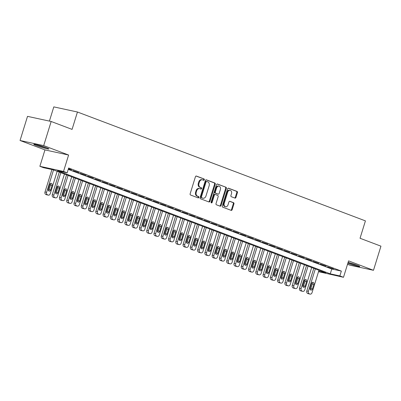 <?xml version="1.0" encoding="UTF-8"?>
<svg xmlns="http://www.w3.org/2000/svg" width="401" height="401" viewBox="0 0 401 401"><rect width="100%" height="100%" fill="white"/><g stroke="black" fill="none" stroke-linecap="round" stroke-linejoin="round"><path stroke-width="0.6" d="M204.315 179.783A0.697 0.531 102.2 0 0 204.019 178.931L196.435 176.064A0.992 0.762 102.2 0 0 195.427 176.741L190.149 193.798A0.992 0.762 102.2 0 0 190.57 195.016L198.154 197.883A0.697 0.531 102.2 0 0 198.565 196.555L197.583 196.184A3.183 2.431 102.2 0 1 196.239 192.29L196.675 190.866A3.183 2.431 102.2 0 1 199.633 188.62A3.183 2.431 102.2 0 1 199.898 188.701L200.881 189.071A0.697 0.531 102.2 0 0 201.292 187.743L200.31 187.372A3.183 2.431 102.2 0 1 198.966 183.478L199.407 182.054A3.183 2.431 102.2 0 1 202.365 179.808A3.183 2.431 102.2 0 1 202.625 179.889L203.608 180.26A0.697 0.531 102.2 0 0 204.315 179.783M203.252 180.124A0.697 0.531 102.2 0 0 203.382 178.796L196.099 176.039M197.798 197.748A0.697 0.531 102.2 0 0 197.924 196.42L196.941 196.049L197.583 196.184M200.525 188.936A0.697 0.531 102.2 0 0 200.65 187.608L200.31 187.372M347.822 263.307A7.905 0.576 -162.8 0 0 355.587 265.743A7.905 0.576 -162.8 0 0 359.752 266.5A7.905 0.576 -162.8 0 0 357.186 265.241A7.905 0.576 -162.8 0 0 348.103 262.394M46.316 147.708A7.905 0.576 -162.8 0 0 38.296 145.142A7.905 0.576 -162.8 0 0 33.779 144.29A7.905 0.576 -162.8 0 0 36.341 145.548A7.905 0.576 -162.8 0 0 44.361 148.114A7.905 0.576 -162.8 0 0 48.877 148.966A7.905 0.576 -162.8 0 0 46.316 147.708M234.946 198.089A0.992 0.762 102.2 0 0 235.953 197.407L237.437 192.625A0.992 0.762 102.2 0 0 237.016 191.407L228.59 188.224A0.992 0.762 102.2 0 0 227.583 188.901L222.304 205.954A0.992 0.762 102.2 0 0 222.725 207.172L231.146 210.36A0.992 0.762 102.2 0 0 232.154 209.678L233.943 203.898A0.992 0.762 102.2 0 0 233.522 202.68L229.918 201.317A0.992 0.762 102.2 0 0 228.911 201.999L228.024 204.866A2.662 2.03 102.2 0 1 225.552 206.741A2.662 2.03 102.2 0 1 224.204 203.417L227.683 192.189A2.662 2.03 102.2 0 1 230.154 190.315A2.662 2.03 102.2 0 1 231.502 193.633L230.921 195.508A0.992 0.762 102.2 0 0 231.342 196.726L234.946 198.089M68.225 169.377L331.762 269.016L341.351 271.091L339.858 275.918L343.492 277.291L318.524 271.672M51.168 121.483L43.699 145.613L20.05 140.49L27.519 116.36L51.168 121.483L72.075 129.388L77.453 112.009L365.421 220.886L360.043 238.264L380.95 246.169L373.481 270.299L348.574 260.881L343.492 277.291M20.05 140.49L44.957 149.909L68.606 155.032L43.699 145.613M68.606 155.032L63.523 171.443L67.162 172.816L57.574 170.741L330.269 273.843L339.858 275.918M341.351 271.091L68.656 167.989L67.162 172.816M215.237 184.229A0.992 0.762 102.2 0 0 214.816 183.011L206.395 179.828A0.992 0.762 102.2 0 0 205.387 180.505L200.104 197.563A0.992 0.762 102.2 0 0 200.525 198.781L208.951 201.964A0.992 0.762 102.2 0 0 209.959 201.287L215.237 184.229L214.595 184.094A0.992 0.762 102.2 0 0 214.174 182.876L206.059 179.803M217.492 184.024L225.913 187.212A0.992 0.762 102.2 0 1 226.334 188.43L221.056 205.482A0.992 0.762 102.2 0 1 220.049 206.159L216.445 204.796A0.992 0.762 102.2 0 1 216.024 203.583L218.164 196.665A0.992 0.762 102.2 0 0 217.743 195.447L215.352 194.54A0.992 0.762 102.2 0 0 214.345 195.222L212.119 202.42A0.697 0.531 102.2 0 1 211.116 202.044L216.485 184.706A0.992 0.762 102.2 0 1 217.492 184.024L217.322 183.989M347.517 264.299L349.832 265.176L373.481 270.299M68.376 168.891L71.659 169.874L68.446 168.661M78.927 172.62L72.967 170.625L78.927 172.62M86.2 175.372L80.24 173.377L86.2 175.372M93.473 178.119L87.513 176.124L93.473 178.119M100.746 180.871L94.781 178.876L100.746 180.871M108.014 183.618L102.054 181.623L108.014 183.618M115.287 186.37L109.328 184.375L115.287 186.37M122.561 189.117L116.601 187.122L122.561 189.117M129.834 191.868L123.869 189.874L129.834 191.868M137.102 194.615L131.142 192.62L137.102 194.615M144.375 197.367L138.415 195.372L144.375 197.367M151.648 200.114L145.688 198.119L151.648 200.114M158.921 202.866L152.956 200.871L158.921 202.866M166.189 205.613L160.23 203.618L166.189 205.613M173.463 208.365L167.503 206.37L173.463 208.365M180.736 211.116L174.776 209.116L180.736 211.116M188.009 213.863L182.044 211.868L188.009 213.863M195.277 216.615L189.317 214.615L195.277 216.615M202.55 219.362L196.59 217.367L202.55 219.362M209.823 222.114L203.863 220.114L209.823 222.114M217.096 224.861L211.132 222.866L217.096 224.861M224.365 227.613L218.405 225.613L224.365 227.613M231.638 230.359L225.678 228.364L231.638 230.359M238.911 233.111L232.951 231.111L238.911 233.111M246.184 235.858L240.219 233.863L246.184 235.858M253.452 238.61L247.492 236.61L253.452 238.61M260.725 241.357L254.765 239.362L260.725 241.357M267.998 244.109L262.038 242.109L267.998 244.109M275.271 246.856L269.307 244.861L275.271 246.856M282.54 249.607L276.58 247.607L282.54 249.607M289.813 252.354L283.853 250.359L289.813 252.354M297.086 255.106L291.126 253.106L297.086 255.106M304.359 257.853L298.399 255.858L304.359 257.853M311.627 260.605L305.667 258.605L311.627 260.605M318.9 263.352L312.94 261.357L318.9 263.352M326.173 266.104L320.214 264.104L326.173 266.104M327.487 266.855L333.447 268.85L327.487 266.855M77.453 112.009L53.804 106.887L49.408 121.102M318.635 271.322L325.797 272.87L53.097 169.768L43.514 167.693L39.874 166.32L63.523 171.443M44.957 149.909L39.874 166.32M331.762 269.016L330.269 273.843M202.365 179.808L201.723 179.673A3.183 2.431 102.2 0 0 198.766 181.919L199.407 182.054M199.673 187.237A3.183 2.431 102.2 0 1 198.325 183.337L198.766 181.919M199.633 188.62L198.996 188.485A3.183 2.431 102.2 0 0 196.039 190.731L196.675 190.866M196.941 196.049A3.183 2.431 102.2 0 1 195.598 192.149L196.039 190.731M208.645 201.848A0.992 0.762 102.2 0 0 209.317 201.147L214.595 184.094M206.766 181.452A0.697 0.531 102.2 0 0 206.064 181.929L201.427 196.896A0.697 0.531 102.2 0 0 201.723 197.748L202.756 198.139A3.183 2.431 102.2 0 0 203.021 198.219A3.183 2.431 102.2 0 0 205.979 195.974L209.147 185.738A3.183 2.431 102.2 0 0 207.803 181.843L206.766 181.452M206.65 181.427L206.129 181.312A0.697 0.531 102.2 0 0 205.422 181.788L206.064 181.929M203.021 198.219L202.385 198.079A3.183 2.431 102.2 0 1 202.119 198.004L201.081 197.613A0.697 0.531 102.2 0 1 200.791 196.761L205.422 181.788M217.157 184.004L225.913 187.212M219.748 206.044A0.992 0.762 102.2 0 0 220.415 205.347L225.698 188.29A0.992 0.762 102.2 0 0 225.277 187.072M215.187 194.505L214.715 194.405A0.992 0.762 102.2 0 0 213.708 195.081L211.477 202.284L212.119 202.42M211.182 202.7A0.697 0.531 102.2 0 0 211.477 202.284M220.385 189.488A2.662 2.03 102.2 0 0 219.041 186.164A2.662 2.03 102.2 0 0 216.57 188.044L215.342 191.999A0.992 0.762 102.2 0 0 215.763 193.217L218.154 194.119A0.992 0.762 102.2 0 0 219.162 193.442L220.385 189.488M219.041 186.164L218.4 186.024A2.662 2.03 102.2 0 0 215.928 187.904L216.57 188.044M217.683 194.019A0.992 0.762 102.2 0 1 217.517 193.979L215.126 193.076A0.992 0.762 102.2 0 1 214.705 191.858L215.928 187.904M230.154 190.315L229.517 190.174A2.662 2.03 102.2 0 0 227.041 192.054L227.683 192.189M225.552 206.741L224.911 206.605A2.662 2.03 102.2 0 1 223.568 203.282L227.041 192.054M230.846 210.244A0.992 0.762 102.2 0 0 231.517 209.543L233.307 203.763A0.992 0.762 102.2 0 0 232.886 202.545L229.583 201.297M234.645 197.974A0.992 0.762 102.2 0 0 235.317 197.272L236.796 192.485A0.992 0.762 102.2 0 0 236.374 191.267L228.254 188.199M51.955 169.523L44.997 191.984A2.025 1.549 -77.8 0 0 45.854 194.465L46.581 194.741A2.025 1.549 -77.8 0 0 46.752 194.791A2.025 1.549 -77.8 0 0 46.927 194.816M57.168 171.307L50.235 193.703A2.025 1.549 102.2 0 1 48.351 195.137A2.025 1.549 102.2 0 1 48.18 195.086L47.453 194.811A2.025 1.549 102.2 0 1 46.596 192.33L53.528 169.934M48.436 190.56A1.619 1.238 102.2 0 0 49.057 189.638L50.491 185.001A1.619 1.238 102.2 0 0 50.386 183.548M50.656 189.984L52.09 185.347A1.619 1.238 102.2 0 0 51.268 183.327A1.619 1.238 102.2 0 0 49.759 184.47L48.326 189.102A1.619 1.238 102.2 0 0 49.148 191.127A1.619 1.238 102.2 0 0 50.656 189.984L49.057 189.638M46.095 147.628A6.837 0.501 17.2 0 1 37.253 144.921A6.837 0.501 17.2 0 1 36.832 144.756M36.09 144.581A7.855 0.571 -162.8 0 0 36.611 144.781A7.855 0.571 -162.8 0 0 46.807 147.899M348.063 262.53A7.855 0.571 -162.8 0 0 357.682 265.432M356.97 265.161A6.837 0.501 17.2 0 1 348.093 262.444M59.278 172.104L52.27 194.736A2.025 1.549 -77.8 0 0 53.127 197.212L53.854 197.487A2.025 1.549 -77.8 0 0 54.025 197.538A2.025 1.549 -77.8 0 0 54.195 197.563M64.436 174.059L57.503 196.455A2.025 1.549 102.2 0 1 55.624 197.883A2.025 1.549 102.2 0 1 55.453 197.833L54.726 197.563A2.025 1.549 102.2 0 1 53.869 195.081L60.802 172.681M55.704 193.307A1.619 1.238 102.2 0 0 56.33 192.385L57.764 187.753A1.619 1.238 102.2 0 0 57.654 186.295M57.924 192.731L59.358 188.099A1.619 1.238 102.2 0 0 58.541 186.074A1.619 1.238 102.2 0 0 57.032 187.217L55.599 191.853A1.619 1.238 102.2 0 0 56.421 193.878A1.619 1.238 102.2 0 0 57.924 192.731L56.33 192.385M66.546 174.856L59.543 197.482A2.025 1.549 -77.8 0 0 60.401 199.964L61.127 200.239A2.025 1.549 -77.8 0 0 61.293 200.289A2.025 1.549 -77.8 0 0 61.468 200.315M71.709 176.806L64.777 199.202A2.025 1.549 102.2 0 1 62.892 200.635A2.025 1.549 102.2 0 1 62.726 200.585L62 200.31A2.025 1.549 102.2 0 1 61.142 197.828L68.075 175.432M62.977 196.059A1.619 1.238 102.2 0 0 63.599 195.137L65.032 190.5A1.619 1.238 102.2 0 0 64.927 189.046M65.198 195.482L66.631 190.846A1.619 1.238 102.2 0 0 65.814 188.826A1.619 1.238 102.2 0 0 64.305 189.969L62.872 194.6A1.619 1.238 102.2 0 0 63.689 196.625A1.619 1.238 102.2 0 0 65.198 195.482L63.599 195.137M73.819 177.603L66.817 200.234A2.025 1.549 -77.8 0 0 67.674 202.716L68.401 202.986A2.025 1.549 -77.8 0 0 68.566 203.036A2.025 1.549 -77.8 0 0 68.741 203.061M78.982 179.558L72.05 201.954A2.025 1.549 102.2 0 1 70.165 203.382A2.025 1.549 102.2 0 1 69.995 203.332L69.268 203.061A2.025 1.549 102.2 0 1 68.411 200.58L75.348 178.179M70.25 198.806A1.619 1.238 102.2 0 0 70.872 197.883L72.305 193.252A1.619 1.238 102.2 0 0 72.2 191.793M72.471 198.229L73.904 193.598A1.619 1.238 102.2 0 0 73.082 191.573A1.619 1.238 102.2 0 0 71.579 192.716L70.145 197.352A1.619 1.238 102.2 0 0 70.962 199.377A1.619 1.238 102.2 0 0 72.471 198.229L70.872 197.883M81.092 180.355L74.085 202.981A2.025 1.549 -77.8 0 0 74.942 205.462L75.669 205.738A2.025 1.549 -77.8 0 0 75.839 205.788A2.025 1.549 -77.8 0 0 76.015 205.813M86.255 182.305L79.323 204.7A2.025 1.549 102.2 0 1 77.438 206.134A2.025 1.549 102.2 0 1 77.268 206.084L76.541 205.808A2.025 1.549 102.2 0 1 75.684 203.327L82.616 180.931M77.523 201.558A1.619 1.238 102.2 0 0 78.145 200.635L79.578 195.999A1.619 1.238 102.2 0 0 79.473 194.545M79.744 200.981L81.177 196.345A1.619 1.238 102.2 0 0 80.355 194.325A1.619 1.238 102.2 0 0 78.847 195.467L77.413 200.099A1.619 1.238 102.2 0 0 78.235 202.124A1.619 1.238 102.2 0 0 79.744 200.981L78.145 200.635M88.365 183.102L81.358 205.733A2.025 1.549 -77.8 0 0 82.215 208.214L82.942 208.485A2.025 1.549 -77.8 0 0 83.112 208.535A2.025 1.549 -77.8 0 0 83.283 208.56M93.523 185.056L86.591 207.452A2.025 1.549 102.2 0 1 84.711 208.881A2.025 1.549 102.2 0 1 84.541 208.831L83.814 208.56A2.025 1.549 102.2 0 1 82.957 206.079L89.889 183.678M84.791 204.304A1.619 1.238 102.2 0 0 85.418 203.382L86.852 198.751A1.619 1.238 102.2 0 0 86.741 197.292M87.012 203.728L88.446 199.096A1.619 1.238 102.2 0 0 87.629 197.071A1.619 1.238 102.2 0 0 86.12 198.214L84.686 202.851A1.619 1.238 102.2 0 0 85.508 204.876A1.619 1.238 102.2 0 0 87.012 203.728L85.418 203.382M95.633 185.853L88.631 208.48A2.025 1.549 -77.8 0 0 89.488 210.961L90.215 211.237A2.025 1.549 -77.8 0 0 90.38 211.287A2.025 1.549 -77.8 0 0 90.556 211.312M100.796 187.803L93.864 210.199A2.025 1.549 102.2 0 1 91.979 211.633A2.025 1.549 102.2 0 1 91.814 211.583L91.087 211.307A2.025 1.549 102.2 0 1 90.23 208.826L97.162 186.43M92.065 207.056A1.619 1.238 102.2 0 0 92.686 206.134L94.12 201.497A1.619 1.238 102.2 0 0 94.014 200.044M94.285 206.48L95.719 201.843A1.619 1.238 102.2 0 0 94.902 199.823A1.619 1.238 102.2 0 0 93.393 200.966L91.959 205.598A1.619 1.238 102.2 0 0 92.776 207.623A1.619 1.238 102.2 0 0 94.285 206.48L92.686 206.134M102.907 188.6L95.904 211.232A2.025 1.549 -77.8 0 0 96.761 213.713L97.488 213.984A2.025 1.549 -77.8 0 0 97.654 214.034A2.025 1.549 -77.8 0 0 97.829 214.059M108.069 190.555L101.137 212.951A2.025 1.549 102.2 0 1 99.253 214.38A2.025 1.549 102.2 0 1 99.082 214.329L98.355 214.059A2.025 1.549 102.2 0 1 97.498 211.578L104.435 189.177M99.338 209.803A1.619 1.238 102.2 0 0 99.959 208.881L101.393 204.249A1.619 1.238 102.2 0 0 101.288 202.791M101.558 209.227L102.992 204.595A1.619 1.238 102.2 0 0 102.17 202.57A1.619 1.238 102.2 0 0 100.666 203.713L99.232 208.35A1.619 1.238 102.2 0 0 100.049 210.375A1.619 1.238 102.2 0 0 101.558 209.227L99.959 208.881M110.18 191.352L103.172 213.979A2.025 1.549 -77.8 0 0 104.029 216.46L104.756 216.735A2.025 1.549 -77.8 0 0 104.927 216.786A2.025 1.549 -77.8 0 0 105.102 216.811M115.343 193.302L108.41 215.698A2.025 1.549 102.2 0 1 106.526 217.131A2.025 1.549 102.2 0 1 106.355 217.081L105.628 216.806A2.025 1.549 102.2 0 1 104.771 214.324L111.704 191.929M106.611 212.555A1.619 1.238 102.2 0 0 107.232 211.633L108.666 206.996A1.619 1.238 102.2 0 0 108.561 205.543M108.831 211.979L110.265 207.342A1.619 1.238 102.2 0 0 109.443 205.322A1.619 1.238 102.2 0 0 107.934 206.465L106.501 211.096A1.619 1.238 102.2 0 0 107.323 213.121A1.619 1.238 102.2 0 0 108.831 211.979L107.232 211.633M117.453 194.099L110.445 216.73A2.025 1.549 -77.8 0 0 111.303 219.212L112.029 219.482A2.025 1.549 -77.8 0 0 112.2 219.532A2.025 1.549 -77.8 0 0 112.37 219.558M122.611 196.054L115.678 218.45A2.025 1.549 102.2 0 1 113.799 219.878A2.025 1.549 102.2 0 1 113.628 219.828L112.902 219.558A2.025 1.549 102.2 0 1 112.044 217.076L118.977 194.675M113.879 215.302A1.619 1.238 102.2 0 0 114.506 214.38L115.939 209.748A1.619 1.238 102.2 0 0 115.829 208.289M116.1 214.725L117.533 210.094A1.619 1.238 102.2 0 0 116.716 208.069A1.619 1.238 102.2 0 0 115.207 209.212L113.774 213.848A1.619 1.238 102.2 0 0 114.596 215.873A1.619 1.238 102.2 0 0 116.1 214.725L114.506 214.38M124.721 196.851L117.719 219.477A2.025 1.549 -77.8 0 0 118.576 221.959L119.303 222.234A2.025 1.549 -77.8 0 0 119.473 222.284A2.025 1.549 -77.8 0 0 119.643 222.309M129.884 198.801L122.952 221.197A2.025 1.549 102.2 0 1 121.067 222.63A2.025 1.549 102.2 0 1 120.901 222.58L120.175 222.304A2.025 1.549 102.2 0 1 119.318 219.823L126.25 197.427M121.152 218.054A1.619 1.238 102.2 0 0 121.774 217.131L123.207 212.495A1.619 1.238 102.2 0 0 123.102 211.041M123.373 217.477L124.806 212.841A1.619 1.238 102.2 0 0 123.989 210.821A1.619 1.238 102.2 0 0 122.48 211.964L121.047 216.595A1.619 1.238 102.2 0 0 121.864 218.62A1.619 1.238 102.2 0 0 123.373 217.477L121.774 217.131M131.994 199.598L124.992 222.229A2.025 1.549 -77.8 0 0 125.849 224.71L126.576 224.981A2.025 1.549 -77.8 0 0 126.741 225.031A2.025 1.549 -77.8 0 0 126.916 225.056M137.157 201.553L130.225 223.948A2.025 1.549 102.2 0 1 128.34 225.377A2.025 1.549 102.2 0 1 128.17 225.327L127.443 225.056A2.025 1.549 102.2 0 1 126.586 222.575L133.523 200.174M128.425 220.801A1.619 1.238 102.2 0 0 129.047 219.878L130.48 215.247A1.619 1.238 102.2 0 0 130.375 213.788M130.646 220.224L132.079 215.593A1.619 1.238 102.2 0 0 131.257 213.568A1.619 1.238 102.2 0 0 129.754 214.71L128.32 219.347A1.619 1.238 102.2 0 0 129.137 221.372A1.619 1.238 102.2 0 0 130.646 220.224L129.047 219.878M139.267 202.35L132.26 224.976A2.025 1.549 -77.8 0 0 133.117 227.457L133.844 227.733A2.025 1.549 -77.8 0 0 134.014 227.783A2.025 1.549 -77.8 0 0 134.19 227.808M144.43 204.299L137.498 226.7A2.025 1.549 102.2 0 1 135.613 228.129A2.025 1.549 102.2 0 1 135.443 228.079L134.716 227.803A2.025 1.549 102.2 0 1 133.859 225.322L140.791 202.926M135.698 223.552A1.619 1.238 102.2 0 0 136.32 222.63L137.754 217.994A1.619 1.238 102.2 0 0 137.648 216.54M137.919 222.976L139.353 218.339A1.619 1.238 102.2 0 0 138.53 216.319A1.619 1.238 102.2 0 0 137.027 217.462L135.588 222.094A1.619 1.238 102.2 0 0 136.41 224.119A1.619 1.238 102.2 0 0 137.919 222.976L136.32 222.63M146.54 205.096L139.533 227.728A2.025 1.549 -77.8 0 0 140.39 230.209L141.117 230.48A2.025 1.549 -77.8 0 0 141.287 230.53A2.025 1.549 -77.8 0 0 141.458 230.555M151.698 207.051L144.766 229.447A2.025 1.549 102.2 0 1 142.886 230.876A2.025 1.549 102.2 0 1 142.716 230.826L141.989 230.555A2.025 1.549 102.2 0 1 141.132 228.074L148.064 205.673M142.967 226.299A1.619 1.238 102.2 0 0 143.593 225.377L145.027 220.745A1.619 1.238 102.2 0 0 144.916 219.287M145.187 225.723L146.626 221.091A1.619 1.238 102.2 0 0 145.804 219.066A1.619 1.238 102.2 0 0 144.295 220.209L142.861 224.846A1.619 1.238 102.2 0 0 143.683 226.871A1.619 1.238 102.2 0 0 145.187 225.723L143.593 225.377M153.809 207.848L146.806 230.475A2.025 1.549 -77.8 0 0 147.663 232.956L148.39 233.232A2.025 1.549 -77.8 0 0 148.56 233.282A2.025 1.549 -77.8 0 0 148.731 233.307M158.971 209.798L152.039 232.199A2.025 1.549 102.2 0 1 150.154 233.628A2.025 1.549 102.2 0 1 149.989 233.577L149.262 233.302A2.025 1.549 102.2 0 1 148.405 230.821L155.337 208.425M150.24 229.051A1.619 1.238 102.2 0 0 150.861 228.129L152.295 223.492A1.619 1.238 102.2 0 0 152.19 222.039M152.46 228.475L153.894 223.838A1.619 1.238 102.2 0 0 153.077 221.818A1.619 1.238 102.2 0 0 151.568 222.961L150.134 227.593A1.619 1.238 102.2 0 0 150.951 229.618A1.619 1.238 102.2 0 0 152.46 228.475L150.861 228.129M161.082 210.595L154.079 233.227A2.025 1.549 -77.8 0 0 154.936 235.708L155.663 235.978A2.025 1.549 -77.8 0 0 155.829 236.029A2.025 1.549 -77.8 0 0 156.004 236.054M166.245 212.55L159.312 234.946A2.025 1.549 102.2 0 1 157.428 236.374A2.025 1.549 102.2 0 1 157.257 236.324L156.53 236.054A2.025 1.549 102.2 0 1 155.673 233.572L162.611 211.172M157.513 231.798A1.619 1.238 102.2 0 0 158.134 230.876L159.568 226.244A1.619 1.238 102.2 0 0 159.463 224.786M159.733 231.222L161.167 226.59A1.619 1.238 102.2 0 0 160.345 224.565A1.619 1.238 102.2 0 0 158.841 225.708L157.408 230.344A1.619 1.238 102.2 0 0 158.225 232.369A1.619 1.238 102.2 0 0 159.733 231.222L158.134 230.876M168.355 213.347L161.347 235.973A2.025 1.549 -77.8 0 0 162.204 238.455L162.931 238.73A2.025 1.549 -77.8 0 0 163.102 238.78A2.025 1.549 -77.8 0 0 163.277 238.806M173.518 215.297L166.585 237.698A2.025 1.549 102.2 0 1 164.701 239.126A2.025 1.549 102.2 0 1 164.53 239.076L163.803 238.801A2.025 1.549 102.2 0 1 162.946 236.319L169.879 213.923M164.786 234.55A1.619 1.238 102.2 0 0 165.407 233.628L166.841 228.991A1.619 1.238 102.2 0 0 166.736 227.537M167.006 233.973L168.44 229.337A1.619 1.238 102.2 0 0 167.618 227.317A1.619 1.238 102.2 0 0 166.114 228.46L164.676 233.091A1.619 1.238 102.2 0 0 165.498 235.116A1.619 1.238 102.2 0 0 167.006 233.973L165.407 233.628M175.628 216.094L168.62 238.725A2.025 1.549 -77.8 0 0 169.478 241.207L170.204 241.477A2.025 1.549 -77.8 0 0 170.375 241.527A2.025 1.549 -77.8 0 0 170.545 241.552M180.791 218.049L173.854 240.445A2.025 1.549 102.2 0 1 171.974 241.873A2.025 1.549 102.2 0 1 171.803 241.823L171.077 241.552A2.025 1.549 102.2 0 1 170.219 239.071L177.152 216.67M172.054 237.297A1.619 1.238 102.2 0 0 172.681 236.374L174.114 231.743A1.619 1.238 102.2 0 0 174.004 230.284M174.275 236.72L175.713 232.089A1.619 1.238 102.2 0 0 174.891 230.064A1.619 1.238 102.2 0 0 173.382 231.207L171.949 235.843A1.619 1.238 102.2 0 0 172.771 237.868A1.619 1.238 102.2 0 0 174.275 236.72L172.681 236.374M182.896 218.846L175.894 241.472A2.025 1.549 -77.8 0 0 176.751 243.953L177.478 244.229A2.025 1.549 -77.8 0 0 177.648 244.279A2.025 1.549 -77.8 0 0 177.818 244.304M188.059 220.796L181.127 243.196A2.025 1.549 102.2 0 1 179.242 244.625A2.025 1.549 102.2 0 1 179.077 244.575L178.35 244.299A2.025 1.549 102.2 0 1 177.493 241.818L184.425 219.422M179.327 240.049A1.619 1.238 102.2 0 0 179.949 239.126L181.382 234.49A1.619 1.238 102.2 0 0 181.277 233.036M181.548 239.472L182.981 234.836A1.619 1.238 102.2 0 0 182.164 232.816A1.619 1.238 102.2 0 0 180.656 233.958L179.222 238.59A1.619 1.238 102.2 0 0 180.044 240.615A1.619 1.238 102.2 0 0 181.548 239.472L179.949 239.126M190.169 221.593L183.167 244.224A2.025 1.549 -77.8 0 0 184.024 246.705L184.751 246.976A2.025 1.549 -77.8 0 0 184.916 247.026A2.025 1.549 -77.8 0 0 185.092 247.051M195.332 223.547L188.4 245.943A2.025 1.549 102.2 0 1 186.515 247.372A2.025 1.549 102.2 0 1 186.345 247.322L185.618 247.051A2.025 1.549 102.2 0 1 184.761 244.57L191.698 222.169M186.6 242.795A1.619 1.238 102.2 0 0 187.222 241.873L188.655 237.242A1.619 1.238 102.2 0 0 188.55 235.783M188.821 242.219L190.254 237.587A1.619 1.238 102.2 0 0 189.432 235.562A1.619 1.238 102.2 0 0 187.929 236.705L186.495 241.342A1.619 1.238 102.2 0 0 187.312 243.367A1.619 1.238 102.2 0 0 188.821 242.219L187.222 241.873M197.442 224.344L190.435 246.971A2.025 1.549 -77.8 0 0 191.292 249.452L192.019 249.728A2.025 1.549 -77.8 0 0 192.189 249.778A2.025 1.549 -77.8 0 0 192.365 249.803M202.605 226.294L195.673 248.695A2.025 1.549 102.2 0 1 193.788 250.124A2.025 1.549 102.2 0 1 193.618 250.074L192.891 249.798A2.025 1.549 102.2 0 1 192.034 247.317L198.966 224.921M193.873 245.547A1.619 1.238 102.2 0 0 194.495 244.625L195.929 239.988A1.619 1.238 102.2 0 0 195.823 238.535M196.094 244.971L197.528 240.334A1.619 1.238 102.2 0 0 196.706 238.314A1.619 1.238 102.2 0 0 195.202 239.457L193.763 244.089A1.619 1.238 102.2 0 0 194.585 246.114A1.619 1.238 102.2 0 0 196.094 244.971L194.495 244.625M204.716 227.091L197.708 249.723A2.025 1.549 -77.8 0 0 198.565 252.204L199.292 252.475A2.025 1.549 -77.8 0 0 199.462 252.525A2.025 1.549 -77.8 0 0 199.633 252.55M209.878 229.046L202.941 251.442A2.025 1.549 102.2 0 1 201.061 252.871A2.025 1.549 102.2 0 1 200.891 252.825L200.164 252.55A2.025 1.549 102.2 0 1 199.307 250.069L206.239 227.668M201.142 248.294A1.619 1.238 102.2 0 0 201.768 247.372L203.202 242.74A1.619 1.238 102.2 0 0 203.091 241.282M203.362 247.718L204.801 243.086A1.619 1.238 102.2 0 0 203.979 241.061A1.619 1.238 102.2 0 0 202.47 242.204L201.036 246.841A1.619 1.238 102.2 0 0 201.858 248.866A1.619 1.238 102.2 0 0 203.362 247.718L201.768 247.372M211.984 229.843L204.981 252.47A2.025 1.549 -77.8 0 0 205.838 254.951L206.565 255.226A2.025 1.549 -77.8 0 0 206.736 255.277A2.025 1.549 -77.8 0 0 206.906 255.302M217.147 231.793L210.214 254.194A2.025 1.549 102.2 0 1 208.33 255.622A2.025 1.549 102.2 0 1 208.164 255.572L207.437 255.297A2.025 1.549 102.2 0 1 206.58 252.815L213.512 230.42M208.415 251.046A1.619 1.238 102.2 0 0 209.036 250.124L210.47 245.487A1.619 1.238 102.2 0 0 210.365 244.034M210.635 250.47L212.069 245.833A1.619 1.238 102.2 0 0 211.252 243.813A1.619 1.238 102.2 0 0 209.743 244.956L208.309 249.587A1.619 1.238 102.2 0 0 209.132 251.612A1.619 1.238 102.2 0 0 210.635 250.47L209.036 250.124M219.257 232.59L212.254 255.221A2.025 1.549 -77.8 0 0 213.111 257.703L213.838 257.973A2.025 1.549 -77.8 0 0 214.004 258.023A2.025 1.549 -77.8 0 0 214.179 258.049M224.42 234.545L217.487 256.941A2.025 1.549 102.2 0 1 215.603 258.369A2.025 1.549 102.2 0 1 215.432 258.324L214.705 258.049A2.025 1.549 102.2 0 1 213.848 255.567L220.786 233.166M215.688 253.793A1.619 1.238 102.2 0 0 216.309 252.871L217.743 248.239A1.619 1.238 102.2 0 0 217.638 246.78M217.908 253.216L219.342 248.585A1.619 1.238 102.2 0 0 218.52 246.56A1.619 1.238 102.2 0 0 217.016 247.703L215.583 252.339A1.619 1.238 102.2 0 0 216.4 254.364A1.619 1.238 102.2 0 0 217.908 253.216L216.309 252.871M226.53 235.342L219.522 257.968A2.025 1.549 -77.8 0 0 220.38 260.45L221.106 260.725A2.025 1.549 -77.8 0 0 221.277 260.775A2.025 1.549 -77.8 0 0 221.452 260.8M231.693 237.292L224.76 259.693A2.025 1.549 102.2 0 1 222.876 261.121A2.025 1.549 102.2 0 1 222.705 261.071L221.979 260.795A2.025 1.549 102.2 0 1 221.121 258.314L228.054 235.918M222.961 256.545A1.619 1.238 102.2 0 0 223.583 255.622L225.016 250.986A1.619 1.238 102.2 0 0 224.911 249.532M225.182 255.968L226.615 251.332A1.619 1.238 102.2 0 0 225.793 249.312A1.619 1.238 102.2 0 0 224.289 250.455L222.851 255.086A1.619 1.238 102.2 0 0 223.673 257.111A1.619 1.238 102.2 0 0 225.182 255.968L223.583 255.622M233.803 238.089L226.796 260.72A2.025 1.549 -77.8 0 0 227.653 263.201L228.38 263.472A2.025 1.549 -77.8 0 0 228.55 263.522A2.025 1.549 -77.8 0 0 228.725 263.547M238.966 240.044L232.029 262.439A2.025 1.549 102.2 0 1 230.149 263.868A2.025 1.549 102.2 0 1 229.979 263.823L229.252 263.547A2.025 1.549 102.2 0 1 228.395 261.066L235.327 238.665M230.229 259.292A1.619 1.238 102.2 0 0 230.856 258.369L232.289 253.738A1.619 1.238 102.2 0 0 232.179 252.279M232.45 258.715L233.888 254.084A1.619 1.238 102.2 0 0 233.066 252.059A1.619 1.238 102.2 0 0 231.557 253.201L230.124 257.838A1.619 1.238 102.2 0 0 230.946 259.863A1.619 1.238 102.2 0 0 232.45 258.715L230.856 258.369M241.071 240.841L234.069 263.467A2.025 1.549 -77.8 0 0 234.926 265.948L235.653 266.224A2.025 1.549 -77.8 0 0 235.823 266.274A2.025 1.549 -77.8 0 0 235.994 266.299M246.234 242.79L239.302 265.191A2.025 1.549 102.2 0 1 237.417 266.62A2.025 1.549 102.2 0 1 237.252 266.57L236.525 266.294A2.025 1.549 102.2 0 1 235.668 263.813L242.6 241.417M237.502 262.043A1.619 1.238 102.2 0 0 238.124 261.121L239.562 256.485A1.619 1.238 102.2 0 0 239.452 255.031M239.723 261.467L241.156 256.83A1.619 1.238 102.2 0 0 240.339 254.81A1.619 1.238 102.2 0 0 238.831 255.953L237.397 260.585A1.619 1.238 102.2 0 0 238.219 262.61A1.619 1.238 102.2 0 0 239.723 261.467L238.124 261.121M248.344 243.587L241.342 266.219A2.025 1.549 -77.8 0 0 242.199 268.7L242.926 268.971A2.025 1.549 -77.8 0 0 243.091 269.021A2.025 1.549 -77.8 0 0 243.267 269.046M253.507 245.542L246.575 267.938A2.025 1.549 102.2 0 1 244.69 269.367A2.025 1.549 102.2 0 1 244.52 269.322L243.793 269.046A2.025 1.549 102.2 0 1 242.936 266.565L249.873 244.164M244.775 264.795A1.619 1.238 102.2 0 0 245.397 263.868L246.831 259.236A1.619 1.238 102.2 0 0 246.725 257.778M246.996 264.214L248.43 259.582A1.619 1.238 102.2 0 0 247.607 257.557A1.619 1.238 102.2 0 0 246.104 258.7L244.67 263.337A1.619 1.238 102.2 0 0 245.487 265.362A1.619 1.238 102.2 0 0 246.996 264.214L245.397 263.868M255.617 246.339L248.61 268.966A2.025 1.549 -77.8 0 0 249.467 271.447L250.194 271.723A2.025 1.549 -77.8 0 0 250.364 271.773A2.025 1.549 -77.8 0 0 250.54 271.798M260.78 248.289L253.848 270.69A2.025 1.549 102.2 0 1 251.963 272.119A2.025 1.549 102.2 0 1 251.793 272.068L251.066 271.793A2.025 1.549 102.2 0 1 250.209 269.312L257.141 246.916M252.049 267.542A1.619 1.238 102.2 0 0 252.67 266.62L254.104 261.983A1.619 1.238 102.2 0 0 253.998 260.53M254.269 266.966L255.703 262.334A1.619 1.238 102.2 0 0 254.881 260.309A1.619 1.238 102.2 0 0 253.377 261.452L251.938 266.084A1.619 1.238 102.2 0 0 252.76 268.109A1.619 1.238 102.2 0 0 254.269 266.966L252.67 266.62M262.891 249.086L255.883 271.718A2.025 1.549 -77.8 0 0 256.74 274.199L257.467 274.469A2.025 1.549 -77.8 0 0 257.637 274.52A2.025 1.549 -77.8 0 0 257.813 274.545M268.053 251.041L261.116 273.437A2.025 1.549 102.2 0 1 259.236 274.865A2.025 1.549 102.2 0 1 259.066 274.82L258.339 274.545A2.025 1.549 102.2 0 1 257.482 272.063L264.414 249.663M259.317 270.294A1.619 1.238 102.2 0 0 259.943 269.367L261.377 264.735A1.619 1.238 102.2 0 0 261.267 263.277M261.537 269.713L262.976 265.081A1.619 1.238 102.2 0 0 262.154 263.056A1.619 1.238 102.2 0 0 260.645 264.199L259.211 268.835A1.619 1.238 102.2 0 0 260.033 270.86A1.619 1.238 102.2 0 0 261.537 269.713L259.943 269.367M270.159 251.838L263.156 274.464A2.025 1.549 -77.8 0 0 264.013 276.946L264.74 277.221A2.025 1.549 -77.8 0 0 264.911 277.271A2.025 1.549 -77.8 0 0 265.081 277.297M275.322 253.788L268.389 276.189A2.025 1.549 102.2 0 1 266.505 277.617A2.025 1.549 102.2 0 1 266.339 277.567L265.612 277.291A2.025 1.549 102.2 0 1 264.755 274.81L271.688 252.414M266.59 273.041A1.619 1.238 102.2 0 0 267.211 272.119L268.65 267.482A1.619 1.238 102.2 0 0 268.54 266.028M268.81 272.464L270.244 267.833A1.619 1.238 102.2 0 0 269.427 265.808A1.619 1.238 102.2 0 0 267.918 266.951L266.485 271.582A1.619 1.238 102.2 0 0 267.307 273.607A1.619 1.238 102.2 0 0 268.81 272.464L267.211 272.119M277.432 254.585L270.429 277.216A2.025 1.549 -77.8 0 0 271.287 279.697L272.013 279.968A2.025 1.549 -77.8 0 0 272.179 280.018A2.025 1.549 -77.8 0 0 272.354 280.043M282.595 256.54L275.662 278.936A2.025 1.549 102.2 0 1 273.778 280.364A2.025 1.549 102.2 0 1 273.607 280.319L272.88 280.043A2.025 1.549 102.2 0 1 272.023 277.562L278.961 255.161M273.863 275.793A1.619 1.238 102.2 0 0 274.484 274.865L275.918 270.234A1.619 1.238 102.2 0 0 275.813 268.775M276.083 275.211L277.517 270.58A1.619 1.238 102.2 0 0 276.695 268.555A1.619 1.238 102.2 0 0 275.191 269.698L273.758 274.334A1.619 1.238 102.2 0 0 274.575 276.359A1.619 1.238 102.2 0 0 276.083 275.211L274.484 274.865M284.705 257.337L277.698 279.963A2.025 1.549 -77.8 0 0 278.555 282.444L279.281 282.72A2.025 1.549 -77.8 0 0 279.452 282.77A2.025 1.549 -77.8 0 0 279.627 282.795M289.868 259.287L282.936 281.687A2.025 1.549 102.2 0 1 281.051 283.116A2.025 1.549 102.2 0 1 280.88 283.066L280.154 282.79A2.025 1.549 102.2 0 1 279.296 280.309L286.229 257.913M281.136 278.54A1.619 1.238 102.2 0 0 281.758 277.617L283.191 272.981A1.619 1.238 102.2 0 0 283.086 271.527M283.357 277.963L284.79 273.332A1.619 1.238 102.2 0 0 283.968 271.307A1.619 1.238 102.2 0 0 282.464 272.449L281.026 277.081A1.619 1.238 102.2 0 0 281.848 279.106A1.619 1.238 102.2 0 0 283.357 277.963L281.758 277.617M291.978 260.084L284.971 282.715A2.025 1.549 -77.8 0 0 285.828 285.196L286.555 285.467A2.025 1.549 -77.8 0 0 286.725 285.517A2.025 1.549 -77.8 0 0 286.9 285.542M297.141 262.038L290.204 284.434A2.025 1.549 102.2 0 1 288.324 285.863A2.025 1.549 102.2 0 1 288.154 285.818L287.427 285.542A2.025 1.549 102.2 0 1 286.57 283.061L293.502 260.66M288.404 281.291A1.619 1.238 102.2 0 0 289.031 280.364L290.464 275.733A1.619 1.238 102.2 0 0 290.354 274.274M290.625 280.71L292.063 276.078A1.619 1.238 102.2 0 0 291.241 274.053A1.619 1.238 102.2 0 0 289.733 275.196L288.299 279.833A1.619 1.238 102.2 0 0 289.121 281.858A1.619 1.238 102.2 0 0 290.625 280.71L289.031 280.364M299.246 262.835L292.244 285.462A2.025 1.549 -77.8 0 0 293.101 287.943L293.828 288.219A2.025 1.549 -77.8 0 0 293.998 288.269A2.025 1.549 -77.8 0 0 294.169 288.294M304.409 264.785L297.477 287.186A2.025 1.549 102.2 0 1 295.592 288.615A2.025 1.549 102.2 0 1 295.427 288.565L294.7 288.289A2.025 1.549 102.2 0 1 293.843 285.808L300.775 263.412M295.677 284.038A1.619 1.238 102.2 0 0 296.299 283.116L297.737 278.479A1.619 1.238 102.2 0 0 297.627 277.026M297.898 283.462L299.331 278.83A1.619 1.238 102.2 0 0 298.514 276.805A1.619 1.238 102.2 0 0 297.006 277.948L295.572 282.58A1.619 1.238 102.2 0 0 296.394 284.605A1.619 1.238 102.2 0 0 297.898 283.462L296.299 283.116M306.519 265.582L299.517 288.214A2.025 1.549 -77.8 0 0 300.374 290.695L301.101 290.966A2.025 1.549 -77.8 0 0 301.266 291.016A2.025 1.549 -77.8 0 0 301.442 291.041M311.682 267.537L304.75 289.933A2.025 1.549 102.2 0 1 302.865 291.362A2.025 1.549 102.2 0 1 302.695 291.316L301.968 291.041A2.025 1.549 102.2 0 1 301.116 288.56L308.048 266.159M302.95 286.79A1.619 1.238 102.2 0 0 303.572 285.863L305.006 281.231A1.619 1.238 102.2 0 0 304.9 279.773M305.171 286.209L306.605 281.577A1.619 1.238 102.2 0 0 305.783 279.552A1.619 1.238 102.2 0 0 304.279 280.7L302.845 285.332A1.619 1.238 102.2 0 0 303.662 287.357A1.619 1.238 102.2 0 0 305.171 286.209L303.572 285.863M313.793 268.334L306.785 290.961A2.025 1.549 -77.8 0 0 307.642 293.442L308.369 293.717A2.025 1.549 -77.8 0 0 308.539 293.768A2.025 1.549 -77.8 0 0 308.715 293.793M318.955 270.284L312.023 292.685A2.025 1.549 102.2 0 1 310.138 294.113A2.025 1.549 102.2 0 1 309.968 294.063L309.241 293.788A2.025 1.549 102.2 0 1 308.384 291.306L315.316 268.911M310.224 289.537A1.619 1.238 102.2 0 0 310.845 288.615L312.279 283.978A1.619 1.238 102.2 0 0 312.173 282.525M312.444 288.961L313.878 284.329A1.619 1.238 102.2 0 0 313.056 282.304A1.619 1.238 102.2 0 0 311.552 283.447L310.113 288.078A1.619 1.238 102.2 0 0 310.935 290.103A1.619 1.238 102.2 0 0 312.444 288.961L310.845 288.615M203.382 178.796L204.019 178.931M197.924 196.42L198.565 196.555M200.65 187.608L201.292 187.743M198.325 183.337L198.966 183.478M195.598 192.149L196.239 192.29M209.317 201.147L209.959 201.287M214.174 182.876L214.816 183.011M200.791 196.761L201.427 196.896M201.081 197.613L201.723 197.748M202.119 198.004L202.756 198.139M225.698 188.29L226.334 188.43M220.415 205.347L221.056 205.482M213.708 195.081L214.345 195.222M214.705 191.858L215.342 191.999M215.126 193.076L215.763 193.217M217.517 193.979L218.154 194.119M223.568 203.282L224.204 203.417M232.886 202.545L233.522 202.68M233.307 203.763L233.943 203.898M231.517 209.543L232.154 209.678M236.374 191.267L237.016 191.407M236.796 192.485L237.437 192.625M235.317 197.272L235.953 197.407M46.596 192.33L44.997 191.984M47.453 194.811L45.854 194.465M48.18 195.086L46.581 194.741M50.491 185.001L52.09 185.347M53.869 195.081L52.27 194.736M54.726 197.563L53.127 197.212M55.453 197.833L53.854 197.487M57.764 187.753L59.358 188.099M61.142 197.828L59.543 197.482M62 200.31L60.401 199.964M62.726 200.585L61.127 200.239M65.032 190.5L66.631 190.846M68.411 200.58L66.817 200.234M69.268 203.061L67.674 202.716M69.995 203.332L68.401 202.986M72.305 193.252L73.904 193.598M75.684 203.327L74.085 202.981M76.541 205.808L74.942 205.462M77.268 206.084L75.669 205.738M79.578 195.999L81.177 196.345M82.957 206.079L81.358 205.733M83.814 208.56L82.215 208.214M84.541 208.831L82.942 208.485M86.852 198.751L88.446 199.096M90.23 208.826L88.631 208.48M91.087 211.307L89.488 210.961M91.814 211.583L90.215 211.237M94.12 201.497L95.719 201.843M97.498 211.578L95.904 211.232M98.355 214.059L96.761 213.713M99.082 214.329L97.488 213.984M101.393 204.249L102.992 204.595M104.771 214.324L103.172 213.979M105.628 216.806L104.029 216.46M106.355 217.081L104.756 216.735M108.666 206.996L110.265 207.342M112.044 217.076L110.445 216.73M112.902 219.558L111.303 219.212M113.628 219.828L112.029 219.482M115.939 209.748L117.533 210.094M119.318 219.823L117.719 219.477M120.175 222.304L118.576 221.959M120.901 222.58L119.303 222.234M123.207 212.495L124.806 212.841M126.586 222.575L124.992 222.229M127.443 225.056L125.849 224.71M128.17 225.327L126.576 224.981M130.48 215.247L132.079 215.593M133.859 225.322L132.26 224.976M134.716 227.803L133.117 227.457M135.443 228.079L133.844 227.733M137.754 217.994L139.353 218.339M141.132 228.074L139.533 227.728M141.989 230.555L140.39 230.209M142.716 230.826L141.117 230.48M145.027 220.745L146.626 221.091M148.405 230.821L146.806 230.475M149.262 233.302L147.663 232.956M149.989 233.577L148.39 233.232M152.295 223.492L153.894 223.838M155.673 233.572L154.079 233.227M156.53 236.054L154.936 235.708M157.257 236.324L155.663 235.978M159.568 226.244L161.167 226.59M162.946 236.319L161.347 235.973M163.803 238.801L162.204 238.455M164.53 239.076L162.931 238.73M166.841 228.991L168.44 229.337M170.219 239.071L168.62 238.725M171.077 241.552L169.478 241.207M171.803 241.823L170.204 241.477M174.114 231.743L175.713 232.089M177.493 241.818L175.894 241.472M178.35 244.299L176.751 243.953M179.077 244.575L177.478 244.229M181.382 234.49L182.981 234.836M184.761 244.57L183.167 244.224M185.618 247.051L184.024 246.705M186.345 247.322L184.751 246.976M188.655 237.242L190.254 237.587M192.034 247.317L190.435 246.971M192.891 249.798L191.292 249.452M193.618 250.074L192.019 249.728M195.929 239.988L197.528 240.334M199.307 250.069L197.708 249.723M200.164 252.55L198.565 252.204M200.891 252.825L199.292 252.475M203.202 242.74L204.801 243.086M206.58 252.815L204.981 252.47M207.437 255.297L205.838 254.951M208.164 255.572L206.565 255.226M210.47 245.487L212.069 245.833M213.848 255.567L212.254 255.221M214.705 258.049L213.111 257.703M215.432 258.324L213.838 257.973M217.743 248.239L219.342 248.585M221.121 258.314L219.522 257.968M221.979 260.795L220.38 260.45M222.705 261.071L221.106 260.725M225.016 250.986L226.615 251.332M228.395 261.066L226.796 260.72M229.252 263.547L227.653 263.201M229.979 263.823L228.38 263.472M232.289 253.738L233.888 254.084M235.668 263.813L234.069 263.467M236.525 266.294L234.926 265.948M237.252 266.57L235.653 266.224M239.562 256.485L241.156 256.83M242.936 266.565L241.342 266.219M243.793 269.046L242.199 268.7M244.52 269.322L242.926 268.971M246.831 259.236L248.43 259.582M250.209 269.312L248.61 268.966M251.066 271.793L249.467 271.447M251.793 272.068L250.194 271.723M254.104 261.983L255.703 262.334M257.482 272.063L255.883 271.718M258.339 274.545L256.74 274.199M259.066 274.82L257.467 274.469M261.377 264.735L262.976 265.081M264.755 274.81L263.156 274.464M265.612 277.291L264.013 276.946M266.339 277.567L264.74 277.221M268.65 267.482L270.244 267.833M272.023 277.562L270.429 277.216M272.88 280.043L271.287 279.697M273.607 280.319L272.013 279.968M275.918 270.234L277.517 270.58M279.296 280.309L277.698 279.963M280.154 282.79L278.555 282.444M280.88 283.066L279.281 282.72M283.191 272.981L284.79 273.332M286.57 283.061L284.971 282.715M287.427 285.542L285.828 285.196M288.154 285.818L286.555 285.467M290.464 275.733L292.063 276.078M293.843 285.808L292.244 285.462M294.7 288.289L293.101 287.943M295.427 288.565L293.828 288.219M297.737 278.479L299.331 278.83M301.116 288.56L299.517 288.214M301.968 291.041L300.374 290.695M302.695 291.316L301.101 290.966M305.006 281.231L306.605 281.577M308.384 291.306L306.785 290.961M309.241 293.788L307.642 293.442M309.968 294.063L308.369 293.717M312.279 283.978L313.878 284.329M206.069 181.297L206.71 181.437M214.63 194.38L215.272 194.52M217.598 194.004L218.239 194.144M48.351 195.137L46.752 194.791M55.624 197.883L54.025 197.538M62.892 200.635L61.293 200.289M70.165 203.382L68.566 203.036M77.438 206.134L75.839 205.788M84.711 208.881L83.112 208.535M91.979 211.633L90.38 211.287M99.253 214.38L97.654 214.034M106.526 217.131L104.927 216.786M113.799 219.878L112.2 219.532M121.067 222.63L119.473 222.284M128.34 225.377L126.741 225.031M135.613 228.129L134.014 227.783M142.886 230.876L141.287 230.53M150.154 233.628L148.56 233.282M157.428 236.374L155.829 236.029M164.701 239.126L163.102 238.78M171.974 241.873L170.375 241.527M179.242 244.625L177.648 244.279M186.515 247.372L184.916 247.026M193.788 250.124L192.189 249.778M201.061 252.871L199.462 252.525M208.33 255.622L206.736 255.277M215.603 258.369L214.004 258.023M222.876 261.121L221.277 260.775M230.149 263.868L228.55 263.522M237.417 266.62L235.823 266.274M244.69 269.367L243.091 269.021M251.963 272.119L250.364 271.773M259.236 274.865L257.637 274.52M266.505 277.617L264.911 277.271M273.778 280.364L272.179 280.018M281.051 283.116L279.452 282.77M288.324 285.863L286.725 285.517M295.592 288.615L293.998 288.269M302.865 291.362L301.266 291.016M310.138 294.113L308.539 293.768"/></g></svg>
